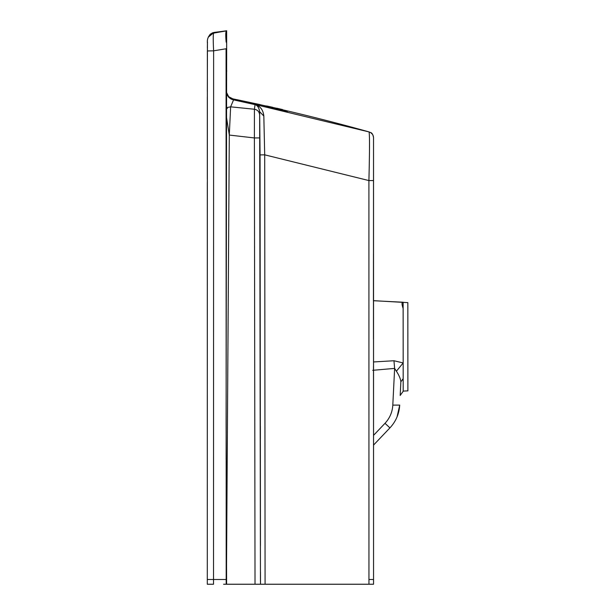 <?xml version="1.0" encoding="UTF-8"?>
<svg xmlns="http://www.w3.org/2000/svg" width="615" height="615" viewBox="0 0 615 615"><rect width="100%" height="100%" fill="white"/><g stroke="black" fill="none" stroke-linecap="round" stroke-linejoin="round"><path stroke-width="0.92" d="M207.293 583.766L207.309 182.217M370.138 584.242L298.267 584.242A3.529 3.529 0 0 1 298.267 584.242L226.589 584.242L226.589 579.499L213.513 579.491L207.293 579.491L207.293 584.242L213.52 584.242L213.62 50.822L207.363 50.953L207.293 579.576M213.52 584.242L210.146 584.242M368.946 579.491L368.908 180.572L373.513 180.572L373.551 579.491L368.946 579.491L368.946 584.242L373.551 584.242L369.999 584.242M368.946 584.242L225.828 584.242M223.614 584.242L224.367 584.242M224.683 584.242L225.39 584.25M270.8 584.242L273.952 584.242M294.262 584.242L295.085 584.242M297.645 584.242L264.742 584.242M226.612 42.735L226.643 30.765L226.166 42.174C225.528 35.286 225.628 31.519 226.474 30.873L213.643 33.064C213.097 34.363 213.09 40.282 213.62 50.822L226.074 48.77L226.197 584.242M373.536 435.366L384.99 423.328L389.941 427.871L373.536 445.099L373.551 584.242M226.635 32.941L226.635 30.758L212.798 32.726L210.176 34.256L208.254 37.192L214.089 32.434L213.643 33.064L214.089 32.434L213.643 33.064L214.089 32.434L222.561 31.357M208.716 36.347L212.705 33.295L221.884 31.634M226.643 56.941L226.105 422.766L226.597 580.714M226.574 33.287L226.574 35.04M226.22 95.533L226.235 92.757M226.274 91.881L228.964 97.324L233.569 99.876L230.633 106.833L254.425 109.247L255.041 104.627L233.569 99.876C229.464 99.007 227.004 96.04 226.205 90.974M230.579 106.841L227.027 107.548L230.633 106.833L229.295 135.062L226.182 115.236M231.609 98.492L232.808 98.838C278.81 108.363 324.236 119.395 369.1 131.933L259.63 105.588L233.531 99.853L232.808 98.838L228.18 96.44M373.536 137.675L373.536 137.675C373.051 134.654 372.052 132.94 370.53 132.517L369.062 131.956C371.86 132.863 373.351 134.777 373.536 137.714L373.551 579.491L373.536 445.099L389.941 427.871C395.914 421.429 399.166 413.841 399.704 405.101L392.808 405.108L394.622 368.4L396.391 371.222C399.043 375.281 400.534 378.779 400.865 381.707L400.188 395.414M369.062 131.956C369.715 134.893 369.661 151.098 368.908 180.572L264.704 154.834L265.08 584.242M373.528 418.677L373.49 366.348M373.497 226.389L373.543 175.475M402.802 302.265C401.687 302.557 401.795 304.602 403.132 308.399L403.171 362.935L403.125 302.226L373.436 300.72M373.482 361.958L393.961 360.744L403.163 362.942L396.391 371.222M393.961 360.744L394.622 368.4L372.728 370.307M403.163 362.942L403.179 378.986L400.865 381.707M402.448 379.355L403.179 378.986L403.186 391.278L400.18 395.46M384.99 423.328C389.779 418.185 392.385 412.112 392.808 405.108M373.536 445.099L390.187 427.61M397.075 416.839L399.65 405.946M287.359 111.584L255.225 104.673C260.314 106.141 263.182 109.924 263.827 116.027L264.704 154.834L260.06 154.911L259.653 111.738L260.453 581.344M226.159 393.139L226.128 459.42M226.543 565.07L229.295 135.062L254.387 137.945L254.425 109.247C257.577 109.847 259.322 111.73 259.653 114.905L259.676 116.904M373.459 260.875L373.436 300.658L407.837 302.634L407.891 390.863L403.186 391.109M370.791 132.671L372.406 134.208M373.528 169.725L373.528 420.66M373.528 425.688L373.536 143.795M373.459 339.242L373.513 182.832M260.453 545.674L260.06 154.911M255.017 584.242L254.387 137.945L259.853 137.906M263.827 116.027L259.653 111.738C259.03 107.763 257.524 105.403 255.14 104.658L255.225 104.673M226.22 96.816L226.243 94.026M213.52 577.193L213.513 579.991M226.328 77.936L226.251 91.604M369.515 142.088L369.5 148.346M373.536 137.714L373.52 182.832M403.186 385.597L403.186 388.765M397.052 416.901L399.704 405.17M373.459 260.383L373.459 254.026M260.368 439.095L260.368 425.934M259.653 111.738L259.653 112.184M388.849 426.933L389.595 427.594M257.016 584.242L248.445 584.242M223.591 31.342L215.165 32.803M226.574 30.842L213.774 32.472M226.151 30.896L226.581 30.858M220.139 31.903L216.703 32.48M226.658 30.819L218.732 32.149M219.248 32.057L213.736 32.972M207.324 91.343L207.432 43.35C207.017 39.614 207.778 35.47 212.898 33.241M226.666 59.986L226.651 30.75M226.62 41.566L226.628 37.546M226.312 73.416L226.758 70.886L226.312 73.416M226.366 74.769L226.412 72.232M249.436 102.39L282.516 109.547M225.997 109.201L226.197 109.785M227.096 107.786L227.289 108.478L226.866 107.648M212.998 33.187L214.112 32.902M259.622 111.761L259.768 127.274M259.699 119.149L259.661 115.397M260.499 584.242L260.483 572.288M228.964 97.324C227.904 97.37 225.444 90.174 226.22 91.266M207.317 96.87L207.309 179.311M219.463 32.057L218.271 32.264M217.195 32.449L216.103 32.641M225.267 31.004L222.684 31.334M214.996 32.756L220.331 31.88M220.347 31.88L222.876 31.465M214.074 32.91L215.534 32.672M221.938 31.619L222.33 31.557M207.463 41.997L207.363 47.762M226.382 73.739L226.374 74.138M226.658 59.371L226.651 58.333M226.651 57.51L226.628 49.846M226.628 48.9L226.628 47.785M226.628 46.955L226.628 45.925M226.628 44.18L226.628 40.736M226.635 36.562L226.643 32.718M249.875 102.482L260.153 104.612M266.579 105.965L272.699 107.294M276.85 108.232L282.6 109.562M373.536 137.522L372.99 135.208M372.006 133.709L371.568 133.263M259.653 114.467L259.676 116.543M259.684 117.719L259.691 118.28M259.691 118.718L259.707 119.771M259.699 118.933L259.661 115.412M226.52 93.103L226.827 94.064M227.204 94.91L227.642 95.679"/></g></svg>
